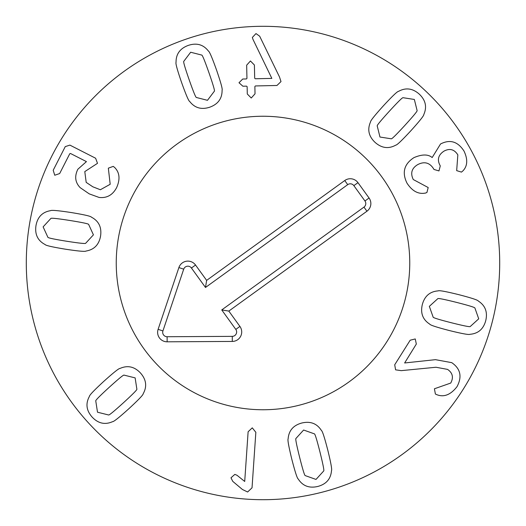 <?xml version="1.0" encoding="UTF-8"?>
<svg xmlns="http://www.w3.org/2000/svg" width="526" height="526" viewBox="0 0 526 526"><rect width="100%" height="100%" fill="white"/><g stroke="black" fill="none" stroke-linecap="round" stroke-linejoin="round"><path stroke-width="0.79" d="M208.973 72.785C204.785 60.884 202.379 54.98 201.741 55.072L190.668 52.238L183.765 61.358C183.212 61.68 185.007 67.801 189.143 79.715C193.351 91.675 195.771 97.599 196.395 97.488L207.468 100.315L214.371 91.202C214.93 90.899 213.129 84.758 208.973 72.785M216.574 70.129C220.841 82.582 222.682 89.269 222.09 90.196C222.182 98.474 218.106 104.128 209.861 107.159C201.524 109.921 194.811 108.04 189.728 101.505C188.689 101.15 185.961 94.772 181.542 82.372C177.295 69.984 175.467 63.311 176.046 62.364C175.954 54.086 180.03 48.431 188.275 45.4C196.612 42.632 203.325 44.519 208.408 51.048C209.453 51.43 212.175 57.788 216.574 70.129M281.002 81.576L276.965 85.475L255.412 85.948L254.867 86.507L255.031 93.819L251.25 98.02L247.292 93.99L247.128 86.678L246.562 86.139L242.88 86.218L238.995 82.74L242.723 79.031L246.411 78.953L246.95 78.387L246.661 65.185L250.442 60.983L254.4 65.014L254.689 78.216L255.255 78.762L271.837 78.394L252.914 39.24L252.381 37.405L255.984 33.579L259.666 36.202L279.484 76.941L281.002 81.576M451.486 322.78C463.722 325.844 469.974 327.093 470.251 326.514L478.719 318.828L474.919 308.052C474.952 307.408 468.857 305.534 456.634 302.411C444.338 299.333 438.059 298.084 437.81 298.669L429.341 306.349L433.141 317.132C433.089 317.763 439.203 319.65 451.486 322.78M449.513 330.584C436.771 327.284 430.176 325.127 429.729 324.128C422.772 319.644 420.3 313.128 422.319 304.574C424.607 296.092 429.88 291.529 438.132 290.891C439 290.22 445.824 291.463 458.606 294.613C471.289 297.9 477.864 300.044 478.331 301.056C485.288 305.54 487.76 312.056 485.748 320.61C483.453 329.092 478.18 333.648 469.935 334.293C469.041 334.95 462.229 333.721 449.513 330.584M401.253 370.646L395.591 369.837L394.71 364.781L410.195 340.197L415.257 338.954L416.329 344.057L404.632 362.973L435.469 359.666L451.735 362.651C460.533 368.7 462.295 376.708 457.015 386.669C450.611 394.868 443.832 397.518 436.685 394.625L435.39 394.033L434.417 388.773L450.716 383.066C453.741 377.49 452.689 372.934 447.567 369.39L435.988 367.253L401.253 370.646M109.217 387.307C99.914 395.822 95.43 400.358 95.758 400.904L97.501 412.206L108.593 414.975C109.106 415.356 114.037 411.306 123.373 402.831C132.723 394.263 137.22 389.72 136.872 389.187L135.136 377.892L124.044 375.117C123.544 374.722 118.606 378.786 109.217 387.307M103.793 381.357C113.577 372.546 119.007 368.233 120.092 368.41C127.667 365.077 134.465 366.609 140.488 373.006C146.3 379.594 147.201 386.505 143.184 393.744C143.269 394.835 138.469 399.845 128.798 408.774C119.067 417.545 113.649 421.845 112.544 421.681C104.97 425.015 98.171 423.483 92.142 417.092C86.33 410.504 85.436 403.587 89.446 396.354C89.387 395.243 94.167 390.239 103.793 381.357M244.708 481.461L248.121 431.754L252.27 427.848L255.846 432.287L252.033 487.812L247.621 492.001L242.433 489.496L232.768 481.375L230.98 477.805L234.852 474.38L237.002 475.267L244.708 481.461M299.629 457.318C302.726 469.54 304.593 475.642 305.238 475.609L316.008 479.429L323.707 470.974C324.286 470.698 323.049 464.445 320.012 452.202C316.895 439.914 315.021 433.799 314.39 433.851L303.614 430.031L295.921 438.487C295.336 438.737 296.572 445.016 299.629 457.318M291.825 459.277C288.702 446.489 287.472 439.664 288.143 438.789C288.794 430.544 293.363 425.278 301.852 423.003C310.406 421.004 316.922 423.483 321.393 430.452C322.392 430.899 324.535 437.494 327.816 450.243C330.926 462.965 332.149 469.777 331.485 470.671C330.828 478.916 326.258 484.183 317.776 486.458C309.222 488.457 302.706 485.978 298.235 479.015C297.229 478.542 295.093 471.96 291.825 459.277M425.291 193.147L425.264 193.088C418.269 194.416 412.174 191.089 406.973 183.114C401.798 172.515 404.119 164.027 413.936 157.636C422.036 154.164 428.111 154.131 432.175 157.55L440.525 143.993C449.954 139.12 457.778 141.468 463.998 151.034C467.93 159.345 467.588 165.94 462.985 170.812L461.453 172.101L456.673 170.641L457.837 154.874C454.346 149.364 449.769 148.102 444.108 151.067C438.342 154.808 436.974 159.582 440.006 165.394L440.282 165.874L438.973 170.924L433.97 169.451L433.641 168.859C429.683 162.626 424.403 161.193 417.789 164.566C411.707 168.195 410.201 173.192 413.285 179.544L428.197 187.545L426.908 192.509L425.291 193.147M404.935 125.319C413.423 115.996 417.486 111.078 417.105 110.559L414.35 99.46L403.054 97.704C402.508 97.369 397.965 101.847 389.431 111.137C380.896 120.507 376.82 125.444 377.221 125.938L379.969 137.036L391.265 138.798C391.798 139.147 396.354 134.656 404.935 125.319M410.872 130.75C401.923 140.409 396.906 145.196 395.808 145.117C388.569 149.121 381.652 148.207 375.077 142.382C368.693 136.346 367.174 129.547 370.521 121.973C370.343 120.895 374.67 115.47 383.493 105.7C392.396 96.094 397.4 91.32 398.511 91.379C405.756 87.382 412.667 88.289 419.248 94.115C425.633 100.15 427.151 106.956 423.805 114.523C423.963 115.628 419.656 121.033 410.872 130.75M113.241 166.387L114.583 167.413C119.658 172.462 120.349 179.182 116.647 187.572C112.695 195.047 106.837 198.335 99.066 197.434L89.229 193.864L80.189 187.664C75.139 182.423 74.363 176.282 77.861 169.24L86.442 161.613L70.51 153.493L69.767 153.737L59.668 173.547L54.737 175.237L53.205 170.253L65.263 146.609L69.892 145.11L95.614 158.227L97.501 163.323L84.791 171.601L86.192 182.384L92.832 186.802L100.367 189.748L110.19 184.278L108.336 168.162L113.241 166.387M69.886 220.479C57.426 218.533 51.081 217.856 50.864 218.461L43.119 226.87L47.879 237.265C47.905 237.91 54.145 239.225 66.598 241.23C79.124 243.19 85.488 243.867 85.679 243.262L93.424 234.846L88.664 224.451C88.664 223.813 82.404 222.491 69.886 220.479M71.148 212.53C84.134 214.667 90.899 216.219 91.432 217.179C98.763 221.012 101.814 227.285 100.584 235.983C99.066 244.636 94.226 249.653 86.067 251.034C85.258 251.776 78.354 251.158 65.336 249.179C52.416 247.049 45.67 245.504 45.111 244.544C37.78 240.704 34.729 234.438 35.959 225.739C37.477 217.087 42.317 212.063 50.476 210.683C51.305 209.946 58.195 210.558 71.148 212.53M499.7 263A236.7 236.7 0 0 1 144.65 467.989A236.7 236.7 0 0 1 144.65 58.011A236.7 236.7 0 0 1 499.7 263M116.246 263A146.754 146.754 0 0 1 336.377 135.905A146.754 146.754 0 0 1 336.377 390.095A146.754 146.754 0 0 1 116.246 263M347.719 184.646L205.495 287.466L191.431 268.01A4.392 4.392 0 0 0 183.705 269.18L162.922 330.939A4.392 4.392 0 0 0 167.117 336.732L232.268 336.357A4.392 4.392 0 0 0 235.806 329.394L221.742 309.932L363.966 207.112A4.392 4.392 0 0 0 364.952 200.978L353.853 185.632A4.392 4.392 0 0 0 347.719 184.646L344.747 180.536A9.468 9.468 0 0 1 357.969 182.66L369.061 198.006A9.468 9.468 0 0 1 366.938 211.228L228.823 311.076L239.915 326.422A9.468 9.468 0 0 1 232.301 341.433L167.143 341.808A9.468 9.468 0 0 1 158.116 329.322L178.893 267.563A9.468 9.468 0 0 1 195.54 265.038L206.639 280.384L344.747 180.536M206.639 280.384L205.495 287.466M228.823 311.076L221.742 309.932M348.981 381.929A146.754 146.754 0 0 1 117.015 277.998A146.754 146.754 0 0 1 323.003 129.074A146.754 146.754 0 0 1 348.981 381.929M195.54 265.038L191.431 268.01M178.893 267.563L183.705 269.18M158.116 329.322L162.922 330.939M167.143 341.808L167.117 336.732M232.301 341.433L232.268 336.357M239.915 326.422L235.806 329.394M366.938 211.228L363.966 207.112M369.061 198.006L364.952 200.978M357.969 182.66L353.853 185.632"/></g></svg>
